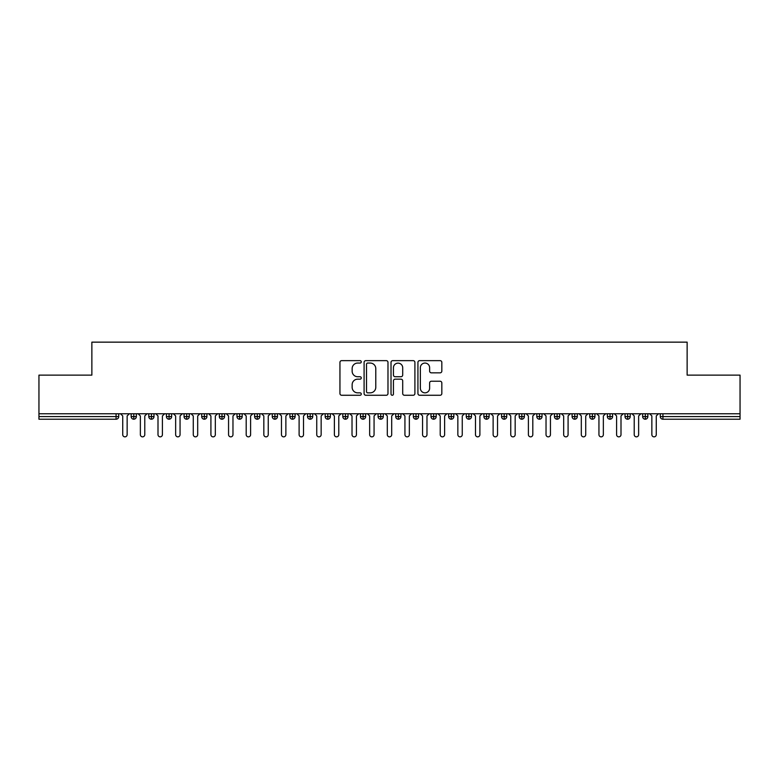 <?xml version="1.0" encoding="UTF-8"?>
<svg xmlns="http://www.w3.org/2000/svg" width="779" height="779" viewBox="0 0 779 779"><rect width="100%" height="100%" fill="white"/><g stroke="black" fill="none" stroke-linecap="round" stroke-linejoin="round"><path stroke-width="1.17" d="M361.281 361.846A1.207 1.207 0 0 0 360.073 360.638L341.669 360.638A1.733 1.733 0 0 0 339.946 362.362L339.946 393.531A1.733 1.733 0 0 0 341.669 395.265L360.073 395.265A1.207 1.207 0 0 0 361.281 394.047A1.207 1.207 0 0 0 360.073 392.84L357.688 392.84A5.541 5.541 0 0 1 352.147 387.299L352.147 384.699A5.541 5.541 0 0 1 357.688 379.159L360.073 379.159A1.207 1.207 0 0 0 361.281 377.951A1.207 1.207 0 0 0 360.073 376.734L357.688 376.734A5.541 5.541 0 0 1 352.147 371.193L352.147 368.603A5.541 5.541 0 0 1 357.688 363.063L360.073 363.063A1.207 1.207 0 0 0 361.281 361.846M440.096 372.839A1.733 1.733 0 0 0 441.829 371.106L441.829 362.362A1.733 1.733 0 0 0 440.096 360.638L419.667 360.638A1.733 1.733 0 0 0 417.933 362.362L417.933 393.531A1.733 1.733 0 0 0 419.667 395.265L440.096 395.265A1.733 1.733 0 0 0 441.829 393.531L441.829 382.966A1.733 1.733 0 0 0 440.096 381.233L431.352 381.233A1.733 1.733 0 0 0 429.618 382.966L429.618 388.205A4.635 4.635 0 0 1 424.993 392.84A4.635 4.635 0 0 1 420.358 388.205L420.358 367.688A4.635 4.635 0 0 1 424.993 363.063A4.635 4.635 0 0 1 429.618 367.688L429.618 371.106A1.733 1.733 0 0 0 431.352 372.839L440.096 372.839M38.95 413.756L740.05 413.756L740.05 375.127L687.136 375.127L687.136 342.147L91.864 342.147L91.864 375.127L38.95 375.127L38.95 416.57L116.071 416.57L116.071 413.756M387.981 362.362A1.733 1.733 0 0 0 386.257 360.638L365.828 360.638A1.733 1.733 0 0 0 364.095 362.362L364.095 393.531A1.733 1.733 0 0 0 365.828 395.265L386.257 395.265A1.733 1.733 0 0 0 387.981 393.531L387.981 362.362M392.743 360.638L413.172 360.638A1.733 1.733 0 0 1 414.905 362.362L414.905 393.531A1.733 1.733 0 0 1 413.172 395.265L404.428 395.265A1.733 1.733 0 0 1 402.704 393.531L402.704 380.892A1.733 1.733 0 0 0 400.971 379.159L395.167 379.159A1.733 1.733 0 0 0 393.434 380.892L393.434 394.047A1.207 1.207 0 0 1 392.226 395.265A1.207 1.207 0 0 1 391.019 394.047L391.019 362.362A1.733 1.733 0 0 1 392.743 360.638M118.72 416.57L116.071 416.57L116.071 419.219A2.649 2.649 0 0 0 118.72 416.57L118.72 413.756L118.72 416.57A2.649 2.649 0 0 1 116.071 419.219L38.95 419.219L38.95 416.57M740.05 413.756L740.05 419.219L662.929 419.219A2.649 2.649 0 0 1 660.28 416.57L660.28 413.756M133.793 413.756L133.793 419.219A2.649 2.649 0 0 1 131.154 416.57L131.154 413.756L131.154 416.57A2.649 2.649 0 0 0 133.793 419.219A2.649 2.649 0 0 0 136.354 416.58L136.354 413.756M151.438 413.756L151.438 419.219A2.649 2.649 0 0 1 148.789 416.57L148.789 413.756L148.789 416.57A2.649 2.649 0 0 0 151.438 419.219A2.649 2.649 0 0 0 153.989 416.58L153.989 413.756M169.072 413.756L169.072 419.219A2.649 2.649 0 0 1 166.424 416.57L166.424 413.756L166.424 416.57A2.649 2.649 0 0 0 169.072 419.219A2.649 2.649 0 0 0 171.633 416.58L171.633 413.756M186.707 413.756L186.707 419.219A2.649 2.649 0 0 1 184.068 416.57L184.068 413.756L184.068 416.57A2.649 2.649 0 0 0 186.707 419.219A2.649 2.649 0 0 0 189.268 416.58L189.268 413.756M204.351 413.756L204.351 419.219A2.649 2.649 0 0 1 201.703 416.57L201.703 413.756L201.703 416.57A2.649 2.649 0 0 0 204.351 419.219A2.649 2.649 0 0 0 206.902 416.58L206.902 413.756M221.986 413.756L221.986 419.219A2.649 2.649 0 0 1 219.337 416.57L219.337 413.756L219.337 416.57A2.649 2.649 0 0 0 221.986 419.219A2.649 2.649 0 0 0 224.547 416.58L224.547 413.756M239.62 413.756L239.62 419.219A2.649 2.649 0 0 1 236.982 416.57L236.982 413.756L236.982 416.57A2.649 2.649 0 0 0 239.62 419.219A2.649 2.649 0 0 0 242.181 416.58L242.181 413.756M257.265 413.756L257.265 419.219A2.649 2.649 0 0 1 254.616 416.57L254.616 413.756L254.616 416.57A2.649 2.649 0 0 0 257.265 419.219A2.649 2.649 0 0 0 259.816 416.58L259.816 413.756M274.899 413.756L274.899 419.219A2.649 2.649 0 0 1 272.251 416.57L272.251 413.756L272.251 416.57A2.649 2.649 0 0 0 274.899 419.219A2.649 2.649 0 0 0 277.46 416.58L277.46 413.756M292.534 413.756L292.534 419.219A2.649 2.649 0 0 1 289.895 416.57L289.895 413.756L289.895 416.57A2.649 2.649 0 0 0 292.534 419.219A2.649 2.649 0 0 0 295.095 416.58L295.095 413.756M310.178 413.756L310.178 419.219A2.649 2.649 0 0 1 307.53 416.57L307.53 413.756L307.53 416.57A2.649 2.649 0 0 0 310.178 419.219A2.649 2.649 0 0 0 312.73 416.58L312.73 413.756M327.813 413.756L327.813 419.219A2.649 2.649 0 0 1 325.164 416.57L325.164 413.756L325.164 416.57A2.649 2.649 0 0 0 327.813 419.219A2.649 2.649 0 0 0 330.374 416.58L330.374 413.756M345.448 413.756L345.448 419.219A2.649 2.649 0 0 1 342.809 416.57A2.649 2.649 0 0 0 345.448 419.219A2.649 2.649 0 0 1 342.809 416.57L342.809 413.756M348.009 413.756L348.009 416.58A2.649 2.649 0 0 1 345.448 419.219A2.649 2.649 0 0 0 348.009 416.58L342.809 416.57M363.092 419.219A2.649 2.649 0 0 1 360.443 416.57L360.443 413.756L360.443 416.57A2.649 2.649 0 0 0 363.092 419.219A2.649 2.649 0 0 0 365.643 416.58L365.643 413.756L365.643 416.57A2.649 2.649 0 0 1 363.092 419.219L363.092 416.57L365.643 416.57M380.727 413.756L380.727 419.219A2.649 2.649 0 0 1 378.078 416.57L378.078 413.756L378.078 416.57A2.649 2.649 0 0 0 380.727 419.219A2.649 2.649 0 0 0 383.287 416.58L383.287 413.756M398.361 413.756L398.361 419.219A2.649 2.649 0 0 1 395.713 416.57L395.713 413.756L395.713 416.57A2.649 2.649 0 0 0 398.361 419.219A2.649 2.649 0 0 0 400.922 416.58L400.922 413.756M416.005 413.756L416.005 416.57L413.357 416.57L413.357 413.756L413.357 416.57A2.649 2.649 0 0 0 416.005 419.219A2.649 2.649 0 0 0 418.557 416.58L418.557 413.756L418.557 416.57A2.649 2.649 0 0 1 416.005 419.219A2.649 2.649 0 0 1 413.357 416.57A2.649 2.649 0 0 0 416.005 419.219L416.005 416.57L418.557 416.57M433.64 413.756L433.64 419.219A2.649 2.649 0 0 1 430.991 416.57L430.991 413.756L430.991 416.57A2.649 2.649 0 0 0 433.64 419.219A2.649 2.649 0 0 0 436.191 416.58L436.191 413.756M451.275 413.756L451.275 419.219A2.649 2.649 0 0 1 448.626 416.57L448.626 413.756L448.626 416.57A2.649 2.649 0 0 0 451.275 419.219A2.649 2.649 0 0 0 453.836 416.58L453.836 413.756M468.909 413.756L468.909 419.219A2.649 2.649 0 0 1 466.27 416.57L466.27 413.756L466.27 416.57A2.649 2.649 0 0 0 468.909 419.219A2.649 2.649 0 0 0 471.47 416.58L471.47 413.756M486.554 413.756L486.554 419.219A2.649 2.649 0 0 1 483.905 416.57L483.905 413.756M489.105 413.756L489.105 416.57A2.649 2.649 0 0 1 486.554 419.219A2.649 2.649 0 0 0 489.105 416.58L483.905 416.57A2.649 2.649 0 0 0 486.554 419.219M504.188 419.219A2.649 2.649 0 0 1 501.54 416.57L501.54 413.756L501.54 416.57A2.649 2.649 0 0 0 504.188 419.219A2.649 2.649 0 0 0 506.749 416.58L506.749 413.756L506.749 416.57A2.649 2.649 0 0 1 504.188 419.219L504.188 416.57L506.749 416.57M521.823 413.756L521.823 419.219A2.649 2.649 0 0 1 519.184 416.57L519.184 413.756M524.384 413.756L524.384 416.57A2.649 2.649 0 0 1 521.823 419.219A2.649 2.649 0 0 0 524.384 416.58L519.184 416.57A2.649 2.649 0 0 0 521.823 419.219M539.467 413.756L539.467 419.219A2.649 2.649 0 0 1 536.819 416.57L536.819 413.756M542.018 413.756L542.018 416.58L542.018 413.756M557.102 413.756L557.102 419.219A2.649 2.649 0 0 1 554.453 416.57A2.649 2.649 0 0 0 557.102 419.219A2.649 2.649 0 0 1 554.453 416.57L554.453 413.756M559.663 413.756L559.663 416.58L559.663 413.756M574.736 413.756L574.736 419.219A2.649 2.649 0 0 1 572.098 416.57L572.098 413.756M577.297 413.756L577.297 416.58L577.297 413.756M592.381 413.756L592.381 419.219A2.649 2.649 0 0 1 589.732 416.57L589.732 413.756M594.932 413.756L594.932 416.57A2.649 2.649 0 0 1 592.381 419.219A2.649 2.649 0 0 0 594.932 416.58L589.732 416.57A2.649 2.649 0 0 0 592.381 419.219M610.015 413.756L610.015 419.219A2.649 2.649 0 0 1 607.367 416.57L607.367 413.756M612.576 413.756L612.576 416.58L612.576 413.756M627.65 413.756L627.65 419.219A2.649 2.649 0 0 1 625.011 416.57L625.011 413.756M630.211 413.756L630.211 416.58L630.211 413.756M645.294 413.756L645.294 419.219A2.649 2.649 0 0 1 642.646 416.57L642.646 413.756M647.846 413.756L647.846 416.58L647.846 413.756M363.092 413.756L363.092 416.57L360.443 416.57M504.188 413.756L504.188 416.57L501.54 416.57M539.467 419.219A2.649 2.649 0 0 0 542.018 416.58A2.649 2.649 0 0 1 539.467 419.219A2.649 2.649 0 0 1 536.819 416.57L542.018 416.57M557.102 419.219A2.649 2.649 0 0 0 559.663 416.58A2.649 2.649 0 0 1 557.102 419.219M574.736 419.219A2.649 2.649 0 0 0 577.297 416.58A2.649 2.649 0 0 1 574.736 419.219A2.649 2.649 0 0 1 572.098 416.57L577.297 416.57M610.015 419.219A2.649 2.649 0 0 0 612.576 416.58A2.649 2.649 0 0 1 610.015 419.219A2.649 2.649 0 0 1 607.367 416.57L612.576 416.57M627.65 419.219A2.649 2.649 0 0 0 630.211 416.58A2.649 2.649 0 0 1 627.65 419.219A2.649 2.649 0 0 1 625.011 416.57L630.211 416.57M645.294 419.219A2.649 2.649 0 0 0 647.846 416.58A2.649 2.649 0 0 1 645.294 419.219A2.649 2.649 0 0 1 642.646 416.57L647.846 416.57M367.727 363.063A1.207 1.207 0 0 0 366.519 364.27L366.519 391.623A1.207 1.207 0 0 0 367.727 392.84L370.239 392.84A5.541 5.541 0 0 0 375.78 387.299L375.78 368.603A5.541 5.541 0 0 0 370.239 363.063L367.727 363.063M402.704 367.776A4.635 4.635 0 0 0 398.069 363.141A4.635 4.635 0 0 0 393.434 367.776L393.434 375.001A1.733 1.733 0 0 0 395.167 376.734L400.971 376.734A1.733 1.733 0 0 0 402.704 375.001L402.704 367.776M122.731 434.653L122.731 415.957L122.731 434.653A2.201 2.201 0 0 0 124.932 436.853A2.201 2.201 0 0 0 127.143 434.653L127.143 415.957L127.143 434.653M129.343 413.756L127.143 415.957M122.731 415.957L120.521 413.756M140.366 434.653L140.366 415.957L140.366 434.653A2.201 2.201 0 0 0 142.576 436.853A2.201 2.201 0 0 0 144.777 434.653L144.777 415.957L144.777 434.653M158.001 434.653L158.001 415.957L158.001 434.653A2.201 2.201 0 0 0 160.211 436.853A2.201 2.201 0 0 0 162.412 434.653L162.412 415.957L162.412 434.653M175.645 434.653L175.645 415.957L175.645 434.653A2.201 2.201 0 0 0 177.846 436.853A2.201 2.201 0 0 0 180.056 434.653L180.056 415.957L180.056 434.653M193.28 434.653L193.28 415.957L193.28 434.653A2.201 2.201 0 0 0 195.48 436.853A2.201 2.201 0 0 0 197.691 434.653L197.691 415.957L197.691 434.653M146.978 413.756L144.777 415.957M140.366 415.957L138.165 413.756M164.622 413.756L162.412 415.957M158.001 415.957L155.8 413.756M182.257 413.756L180.056 415.957M175.645 415.957L173.435 413.756M199.891 413.756L197.691 415.957M193.28 415.957L191.079 413.756M210.914 434.653L210.914 415.957L210.914 434.653A2.201 2.201 0 0 0 213.125 436.853A2.201 2.201 0 0 0 215.325 434.653L215.325 415.957L215.325 434.653M217.536 413.756L215.325 415.957M210.914 415.957L208.714 413.756M228.559 434.653L228.559 415.957L228.559 434.653A2.201 2.201 0 0 0 230.759 436.853A2.201 2.201 0 0 0 232.97 434.653L232.97 415.957L232.97 434.653M246.193 434.653L246.193 415.957L246.193 434.653A2.201 2.201 0 0 0 248.394 436.853A2.201 2.201 0 0 0 250.604 434.653L250.604 415.957L250.604 434.653M263.828 434.653L263.828 415.957L263.828 434.653A2.201 2.201 0 0 0 266.038 436.853A2.201 2.201 0 0 0 268.239 434.653L268.239 415.957L268.239 434.653M281.472 434.653L281.472 415.957L281.472 434.653A2.201 2.201 0 0 0 283.673 436.853A2.201 2.201 0 0 0 285.874 434.653L285.874 415.957L285.874 434.653M235.17 413.756L232.97 415.957M228.559 415.957L226.348 413.756M252.805 413.756L250.604 415.957M246.193 415.957L243.993 413.756M270.449 413.756L268.239 415.957M263.828 415.957L261.627 413.756M288.084 413.756L285.874 415.957M281.472 415.957L279.262 413.756M299.107 434.653L299.107 415.957L299.107 434.653A2.201 2.201 0 0 0 301.307 436.853A2.201 2.201 0 0 0 303.518 434.653L303.518 415.957L303.518 434.653M316.741 434.653L316.741 415.957L316.741 434.653A2.201 2.201 0 0 0 318.952 436.853A2.201 2.201 0 0 0 321.152 434.653L321.152 415.957L321.152 434.653M334.386 434.653L334.386 415.957L334.386 434.653A2.201 2.201 0 0 0 336.586 436.853A2.201 2.201 0 0 0 338.787 434.653L338.787 415.957L338.787 434.653M352.02 434.653L352.02 415.957L352.02 434.653A2.201 2.201 0 0 0 354.221 436.853A2.201 2.201 0 0 0 356.431 434.653L356.431 415.957L356.431 434.653M369.655 434.653L369.655 415.957L369.655 434.653A2.201 2.201 0 0 0 371.865 436.853A2.201 2.201 0 0 0 374.066 434.653L374.066 415.957L374.066 434.653M305.719 413.756L303.518 415.957M299.107 415.957L296.906 413.756M323.363 413.756L321.152 415.957M316.741 415.957L314.541 413.756M340.998 413.756L338.787 415.957M334.386 415.957L332.175 413.756M358.632 413.756L356.431 415.957M352.02 415.957L349.82 413.756M376.276 413.756L374.066 415.957M369.655 415.957L367.454 413.756M387.299 434.653L387.299 415.957L387.299 434.653A2.201 2.201 0 0 0 389.5 436.853A2.201 2.201 0 0 0 391.701 434.653L391.701 415.957L391.701 434.653M393.911 413.756L391.701 415.957M387.299 415.957L385.089 413.756M404.934 434.653L404.934 415.957L404.934 434.653A2.201 2.201 0 0 0 407.135 436.853A2.201 2.201 0 0 0 409.345 434.653L409.345 415.957L409.345 434.653M411.546 413.756L409.345 415.957M404.934 415.957L402.724 413.756M422.569 434.653L422.569 415.957L422.569 434.653A2.201 2.201 0 0 0 424.779 436.853A2.201 2.201 0 0 0 426.98 434.653L426.98 415.957L426.98 434.653M429.18 413.756L426.98 415.957M422.569 415.957L420.368 413.756M440.213 434.653L440.213 415.957L440.213 434.653A2.201 2.201 0 0 0 442.414 436.853A2.201 2.201 0 0 0 444.614 434.653L444.614 415.957L444.614 434.653M446.825 413.756L444.614 415.957M440.213 415.957L438.002 413.756M457.848 434.653L457.848 415.957L457.848 434.653A2.201 2.201 0 0 0 460.048 436.853A2.201 2.201 0 0 0 462.259 434.653L462.259 415.957L462.259 434.653M464.459 413.756L462.259 415.957M457.848 415.957L455.637 413.756M475.482 434.653L475.482 415.957L475.482 434.653A2.201 2.201 0 0 0 477.693 436.853A2.201 2.201 0 0 0 479.893 434.653L479.893 415.957L479.893 434.653M482.094 413.756L479.893 415.957M475.482 415.957L473.281 413.756M493.126 434.653L493.126 415.957L493.126 434.653A2.201 2.201 0 0 0 495.327 436.853A2.201 2.201 0 0 0 497.528 434.653L497.528 415.957L497.528 434.653M499.738 413.756L497.528 415.957M493.126 415.957L490.916 413.756M510.761 434.653L510.761 415.957L510.761 434.653A2.201 2.201 0 0 0 512.962 436.853A2.201 2.201 0 0 0 515.172 434.653L515.172 415.957L515.172 434.653M517.373 413.756L515.172 415.957M510.761 415.957L508.551 413.756M528.396 434.653L528.396 415.957L528.396 434.653A2.201 2.201 0 0 0 530.606 436.853A2.201 2.201 0 0 0 532.807 434.653L532.807 415.957L532.807 434.653M535.007 413.756L532.807 415.957M528.396 415.957L526.195 413.756M546.03 434.653L546.03 415.957L546.03 434.653A2.201 2.201 0 0 0 548.241 436.853A2.201 2.201 0 0 0 550.441 434.653L550.441 415.957L550.441 434.653M552.652 413.756L550.441 415.957M546.03 415.957L543.83 413.756M563.675 434.653L563.675 415.957L563.675 434.653A2.201 2.201 0 0 0 565.875 436.853A2.201 2.201 0 0 0 568.086 434.653L568.086 415.957L568.086 434.653M570.286 413.756L568.086 415.957M563.675 415.957L561.464 413.756M581.309 434.653L581.309 415.957L581.309 434.653A2.201 2.201 0 0 0 583.52 436.853A2.201 2.201 0 0 0 585.72 434.653L585.72 415.957L585.72 434.653M587.921 413.756L585.72 415.957M581.309 415.957L579.109 413.756M598.944 434.653L598.944 415.957L598.944 434.653A2.201 2.201 0 0 0 601.154 436.853A2.201 2.201 0 0 0 603.355 434.653L603.355 415.957L603.355 434.653M605.565 413.756L603.355 415.957M598.944 415.957L596.743 413.756M616.588 434.653L616.588 415.957L616.588 434.653A2.201 2.201 0 0 0 618.789 436.853A2.201 2.201 0 0 0 620.999 434.653L620.999 415.957L620.999 434.653M623.2 413.756L620.999 415.957M616.588 415.957L614.378 413.756M634.223 434.653L634.223 415.957L634.223 434.653A2.201 2.201 0 0 0 636.424 436.853A2.201 2.201 0 0 0 638.634 434.653L638.634 415.957L638.634 434.653M640.835 413.756L638.634 415.957M634.223 415.957L632.022 413.756M651.857 434.653L651.857 415.957L651.857 434.653A2.201 2.201 0 0 0 654.068 436.853A2.201 2.201 0 0 0 656.269 434.653L656.269 415.957L656.269 434.653M658.479 413.756L656.269 415.957M651.857 415.957L649.657 413.756M662.929 413.756L662.929 416.57L740.05 416.57M662.929 416.57L662.929 419.219A2.649 2.649 0 0 1 660.28 416.57L662.929 416.57M131.154 416.57A2.649 2.649 0 0 0 133.793 419.219A2.649 2.649 0 0 0 136.354 416.58L131.154 416.57M148.789 416.57A2.649 2.649 0 0 0 151.438 419.219A2.649 2.649 0 0 0 153.989 416.58L148.789 416.57M166.424 416.57A2.649 2.649 0 0 0 169.072 419.219A2.649 2.649 0 0 0 171.633 416.58L166.424 416.57M184.068 416.57A2.649 2.649 0 0 0 186.707 419.219A2.649 2.649 0 0 0 189.268 416.58L184.068 416.57M201.703 416.57A2.649 2.649 0 0 0 204.351 419.219A2.649 2.649 0 0 0 206.902 416.58L201.703 416.57M219.337 416.57L224.547 416.57A2.649 2.649 0 0 1 221.986 419.219M236.982 416.57A2.649 2.649 0 0 0 239.62 419.219A2.649 2.649 0 0 0 242.181 416.58L236.982 416.57M254.616 416.57L259.816 416.57A2.649 2.649 0 0 1 257.265 419.219M272.251 416.57A2.649 2.649 0 0 0 274.899 419.219A2.649 2.649 0 0 0 277.46 416.58L272.251 416.57M289.895 416.57A2.649 2.649 0 0 0 292.534 419.219A2.649 2.649 0 0 0 295.095 416.58L289.895 416.57M307.53 416.57A2.649 2.649 0 0 0 310.178 419.219A2.649 2.649 0 0 0 312.73 416.58L307.53 416.57M325.164 416.57A2.649 2.649 0 0 0 327.813 419.219A2.649 2.649 0 0 0 330.374 416.58L325.164 416.57M378.078 416.57L383.287 416.57A2.649 2.649 0 0 1 380.727 419.219M395.713 416.57A2.649 2.649 0 0 0 398.361 419.219A2.649 2.649 0 0 0 400.922 416.58L395.713 416.57M430.991 416.57L436.191 416.57A2.649 2.649 0 0 1 433.64 419.219M448.626 416.57A2.649 2.649 0 0 0 451.275 419.219A2.649 2.649 0 0 0 453.836 416.58L448.626 416.57M466.27 416.57L471.47 416.57A2.649 2.649 0 0 1 468.909 419.219M554.453 416.57L559.663 416.57"/></g></svg>
